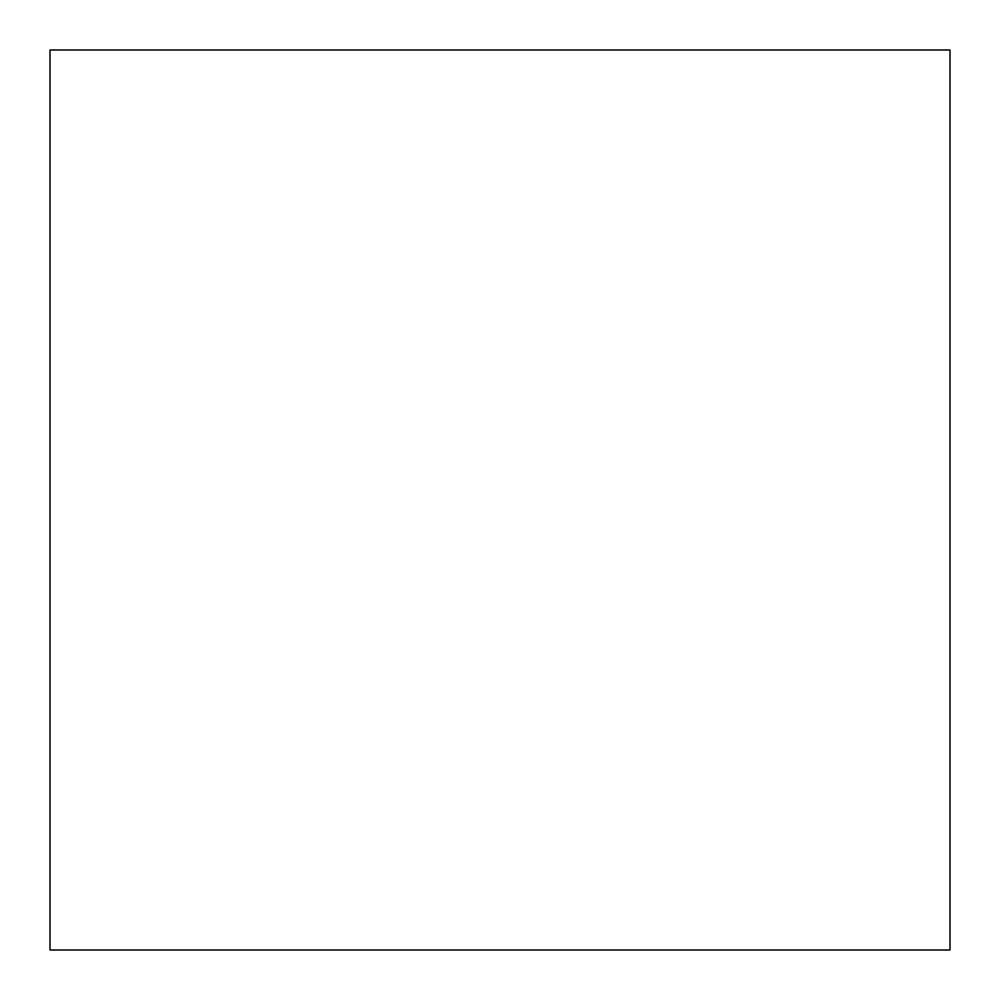 <?xml version="1.0" encoding="UTF-8"?>
<svg xmlns="http://www.w3.org/2000/svg" width="1000" height="1000" viewBox="0 0 1000 1000"><rect width="100%" height="100%" fill="white"/><g stroke="black" fill="none" stroke-linecap="round" stroke-linejoin="round"><path stroke-width="1.5" d="M50 950L50 50L950 50L950 950L50 950"/></g></svg>
